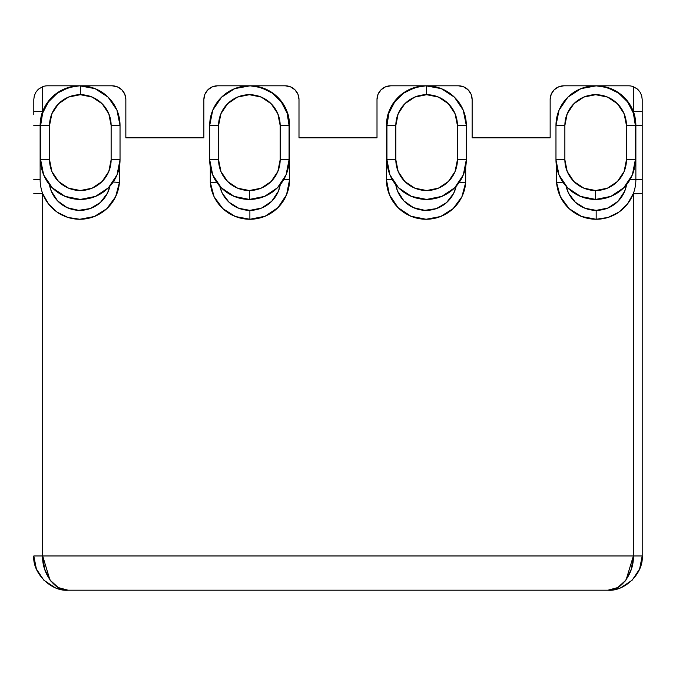<?xml version="1.0" encoding="UTF-8"?>
<svg xmlns="http://www.w3.org/2000/svg" width="676" height="676" viewBox="0 0 676 676"><rect width="100%" height="100%" fill="white"/><g stroke="black" fill="none" stroke-linecap="round" stroke-linejoin="round"><path stroke-width="1.01" d="M280.261 184.666A30.8 30.8 0 0 1 249.892 210.363L249.892 219.261A39.69 39.69 0 0 0 289.582 179.571L283.759 179.571L289.582 179.571A39.69 39.69 0 0 1 249.892 219.261L235.366 216.514L222.86 208.639L214.098 196.741L210.304 182.461L210.304 166.744L210.304 182.461L216.658 182.216L210.304 182.461A39.69 39.69 0 0 0 249.892 219.261A39.69 39.69 0 0 1 210.304 182.461M113.196 182.005L119.415 182.461L115.613 196.741L106.85 208.639L94.344 216.514L79.827 219.261A39.69 39.69 0 0 0 119.415 182.461L119.415 166.744L119.415 182.461A39.69 39.69 0 0 1 79.827 219.261L68.006 217.461L57.257 212.23L48.562 204.025L42.698 193.606L42.698 555.968L633.302 555.968L633.302 193.606L627.438 204.025L618.743 212.23L607.994 217.461L596.173 219.261L596.173 210.363L607.961 208.022L617.957 201.347L624.632 191.359L626.559 184.658A30.8 30.8 0 0 1 596.173 210.363L596.173 219.261A39.69 39.69 0 0 0 635.871 179.571L630.049 179.571L635.871 179.571A39.69 39.69 0 0 1 596.173 219.261L581.656 216.514L569.15 208.639L560.387 196.741L556.585 182.461L556.585 166.744L556.585 182.461L562.947 182.216L556.585 182.461A39.69 39.69 0 0 0 596.173 219.261A39.69 39.69 0 0 1 556.585 182.461M250.103 85.818L261.071 87.576L272.344 93.127L281.309 101.932L287.08 113.095L289.066 125.508L289.066 159.722L286.049 174.915L277.439 187.793L264.561 196.395L249.376 199.42A39.69 39.69 0 0 1 209.678 159.722L218.576 159.722L218.576 125.508A30.8 30.8 0 0 1 249.376 94.708A30.8 30.8 0 0 1 280.168 125.508L280.168 159.722A30.8 30.8 0 0 1 249.376 190.522L249.376 199.42A39.69 39.69 0 0 0 289.066 159.722L280.168 159.722L277.828 171.51L271.152 181.498L261.164 188.173L249.376 190.522L237.589 188.173L227.601 181.498L220.925 171.51L218.576 159.722L218.576 125.508L220.925 113.72L227.601 103.732L237.589 97.057L249.376 94.708L261.164 97.057L271.152 103.732L277.828 113.72L280.168 125.508L280.168 159.722L289.066 159.722A39.69 39.69 0 0 1 249.376 199.42L234.183 196.395L221.305 187.793L212.703 174.915L209.678 159.722L209.678 125.508L212.771 110.146L221.567 97.183L234.69 88.632L250.103 85.818L261.071 87.576A31.138 31.138 0 0 0 257.303 86.511L270.231 91.421L280.684 100.462L287.427 112.596A39.69 39.69 0 0 0 249.892 85.81L249.638 85.81A39.69 39.69 0 0 1 250.34 85.818L257.303 86.511L250.103 85.818A31.138 31.138 0 0 1 250.34 85.818L249.63 85.81M70.439 86.934L79.827 85.81A39.69 39.69 0 0 0 72.408 86.511L68.614 87.584L57.376 93.127L48.402 101.932L42.63 113.095L40.645 125.508L40.645 159.722L43.661 174.915L52.272 187.793L65.149 196.395L80.334 199.42L95.527 196.395L108.405 187.793L117.007 174.915L120.032 159.722L120.032 125.508A39.69 39.69 0 0 0 80.334 85.81L80.334 94.708A30.8 30.8 0 0 1 111.134 125.508L120.032 125.508L120.032 159.722A39.69 39.69 0 0 1 80.334 199.42A39.69 39.69 0 0 1 40.645 159.722L40.645 125.508A39.69 39.69 0 0 1 80.334 85.81A39.69 39.69 0 0 1 120.032 125.508L116.94 110.146L108.143 97.183L95.02 88.632L79.607 85.818A31.138 31.138 0 0 0 79.371 85.818L68.648 87.576A31.138 31.138 0 0 1 68.698 87.55L68.698 87.559M414.903 87.584L418.697 86.511A31.138 31.138 0 0 0 414.929 87.576L403.656 93.127L394.691 101.932L388.92 113.095L386.934 125.508L386.934 159.722L389.951 174.915L398.561 187.793L411.439 196.395L426.624 199.42L441.817 196.395L454.695 187.793L463.297 174.915L466.322 159.722L466.322 125.508A39.69 39.69 0 0 0 426.624 85.81L426.624 94.708A30.8 30.8 0 0 1 457.424 125.508L466.322 125.508L466.322 159.722A39.69 39.69 0 0 1 426.624 199.42A39.69 39.69 0 0 1 386.934 159.722L386.934 125.508A39.69 39.69 0 0 1 426.624 85.81A39.69 39.69 0 0 1 466.322 125.508L463.229 110.146L454.433 97.183L441.31 88.632L425.897 85.818A31.138 31.138 0 0 0 425.66 85.818L414.929 87.576L425.897 85.818M595.919 85.81L607.352 87.576A31.138 31.138 0 0 0 603.592 86.511A39.69 39.69 0 0 0 596.173 85.81L595.928 85.81A39.69 39.69 0 0 1 596.629 85.818L603.592 86.511L607.352 87.576A31.138 31.138 0 0 0 607.302 87.55L618.625 93.127L627.598 101.932L633.37 113.095L635.356 125.508L635.356 159.722L632.339 174.915L623.728 187.793L610.851 196.395L595.666 199.42A39.69 39.69 0 0 1 555.968 159.722L564.866 159.722L564.866 125.508A30.8 30.8 0 0 1 595.666 94.708A30.8 30.8 0 0 1 626.458 125.508L626.458 159.722A30.8 30.8 0 0 1 595.666 190.522L595.666 199.42A39.69 39.69 0 0 0 635.356 159.722L626.458 159.722L624.117 171.51L617.442 181.498L607.445 188.173L595.666 190.522L583.878 188.173L573.89 181.498L567.215 171.51L564.866 159.722L564.866 125.508L567.215 113.72L573.89 103.732L583.878 97.057L595.666 94.708L607.445 97.057L617.442 103.732L624.117 113.72L626.458 125.508L626.458 159.722L635.356 159.722A39.69 39.69 0 0 1 595.666 199.42L580.473 196.395L567.595 187.793L558.993 174.915L555.968 159.722L555.968 125.508L559.06 110.146L567.857 97.183L580.98 88.632L596.393 85.818L605.561 86.934M459.342 182.216L465.696 182.461L465.696 166.744L465.696 182.461A39.69 39.69 0 0 1 426.108 219.261L410.923 216.244L398.046 207.633L389.444 194.756L386.418 179.571L386.418 125.508L389.444 110.315L396.744 98.797M627.294 100.859L633.716 112.596L627.75 101.451M48.249 101.451L42.284 112.596A39.69 39.69 0 0 1 42.698 111.464L33.8 111.464L33.8 99.499L33.8 111.464L42.698 111.464A39.69 39.69 0 0 1 72.408 86.511L59.488 91.421L49.027 100.462A39.69 39.69 0 0 0 42.698 111.464L42.698 86.68A13.689 13.689 0 0 1 47.489 85.81L79.776 85.81L47.489 85.81A13.689 13.689 0 0 0 42.698 86.68L42.698 111.464L48.562 101.045L50.658 98.578L48.562 101.045M58.466 92.046L62.522 89.781L58.466 92.046M418.697 86.511A39.69 39.69 0 0 1 426.108 85.81L426.362 85.81A39.69 39.69 0 0 0 425.66 85.818L418.697 86.511L405.769 91.421L395.316 100.462L395.316 101.104L395.316 100.462A39.69 39.69 0 0 0 388.573 112.596L395.316 100.462A39.69 39.69 0 0 1 418.697 86.511L426.37 85.81M465.696 182.461L461.902 196.741L453.14 208.639L440.634 216.514L426.108 219.261A39.69 39.69 0 0 1 386.418 179.571L392.241 179.571L386.418 179.571A39.69 39.69 0 0 0 426.108 219.261A39.69 39.69 0 0 0 465.696 182.461L459.621 182.233M401.062 94.708L408.541 89.908M414.253 87.618L425.922 85.81M250.078 85.81L261.747 87.618M267.459 89.908L274.938 94.708M279.256 98.797L286.556 110.315L289.582 125.508A39.69 39.69 0 0 0 289.049 119.01L289.582 125.508L289.582 179.571L286.556 194.756L277.954 207.633L265.077 216.244L249.892 219.261L249.892 210.363L238.696 208.259L229.029 202.225L222.218 193.099L219.81 186.213M458.446 85.81L426.793 85.81L458.446 85.81A13.689 13.689 0 0 1 472.135 99.499L471.096 94.26L468.13 89.823L463.685 86.858L458.446 85.81M426.057 85.81L390.694 85.81L385.455 86.858L381.019 89.823L378.053 94.26L377.005 99.499L377.005 137.82L298.995 137.82L298.995 99.499L297.947 94.26L294.981 89.823L290.545 86.858L285.306 85.81L249.943 85.81L285.306 85.81A13.689 13.689 0 0 1 298.995 99.499L298.995 137.82L377.005 137.82L377.005 99.499A13.689 13.689 0 0 1 390.694 85.81L426.057 85.81M249.207 85.81L217.554 85.81L212.315 86.858L207.87 89.823L204.904 94.26L203.865 99.499L203.865 137.82L125.846 137.82L125.846 99.499L124.806 94.26L121.841 89.823L117.396 86.858L112.157 85.81L80.503 85.81L112.157 85.81A13.689 13.689 0 0 1 125.846 99.499L125.846 137.82L203.865 137.82L203.865 99.499A13.689 13.689 0 0 1 217.554 85.81L249.207 85.81M595.497 85.81L563.843 85.81L558.604 86.858L554.159 89.823L551.193 94.26L550.154 99.499L550.154 137.82L472.135 137.82L472.135 99.499L472.135 137.82L550.154 137.82L550.154 99.499A13.689 13.689 0 0 1 563.843 85.81L595.497 85.81M613.098 215.483L616.309 213.777M616.343 213.76L617.458 213.075M624.151 207.735L626.525 205.149M626.534 205.141L626.965 204.625M633.26 193.733L642.2 193.606L642.2 99.499L641.693 95.798L642.2 99.499L641.693 95.798L640.104 92.223L641.693 95.798L642.2 99.499L642.2 111.464L633.302 111.464L627.438 101.045L633.302 111.464L633.302 86.68A13.689 13.689 0 0 0 628.511 85.81L596.232 85.81L628.511 85.81A13.689 13.689 0 0 1 633.302 86.68L633.302 111.464A39.69 39.69 0 0 0 626.973 100.462L633.716 112.596C634.874 115.317 635.592 119.618 635.871 125.508A39.69 39.69 0 0 0 635.339 119.01L635.871 125.508L635.871 179.571L635.871 125.508C635.592 119.618 634.874 115.317 633.716 112.596A39.69 39.69 0 0 0 633.302 111.464L642.2 111.464L642.2 125.508L635.871 125.508L642.2 125.508L642.2 179.571L635.871 179.571L642.2 179.571L642.2 190.37M49.035 204.625L49.466 205.141M49.475 205.149L51.849 207.735M58.542 213.075L59.657 213.76M59.691 213.777L62.902 215.483M617.534 92.046L613.478 89.781L617.534 92.046M80.081 85.81L79.371 85.818A39.69 39.69 0 0 1 80.072 85.81M49.441 184.658L51.266 191.097L57.654 200.949L67.262 207.693L78.703 210.346L90.297 208.529L100.378 202.504L107.467 193.142L109.901 186.213A30.8 30.8 0 0 1 49.449 184.666L51.317 191.224M261.097 87.584L257.303 86.511M603.592 86.511L616.512 91.421L626.973 100.462A39.69 39.69 0 0 0 603.592 86.511L596.629 85.818A31.138 31.138 0 0 0 596.393 85.818L607.352 87.576M395.73 184.658L397.539 191.063L403.893 200.89L413.45 207.642L424.841 210.337L436.409 208.597L446.498 202.656L453.638 193.387L456.19 186.213A30.8 30.8 0 0 1 395.739 184.666M42.698 111.464A39.69 39.69 0 0 0 40.129 125.508C40.408 119.618 41.126 115.317 42.284 112.596L48.706 100.859M625.342 98.578L627.438 101.045M622.951 194.798L624.692 191.207M642.2 555.968L639.597 569.065L642.2 555.968L633.302 555.968C634.434 572.902 620.509 591.72 607.986 590.19L68.014 590.19L607.986 590.19C624.911 591.72 643.729 572.902 642.2 555.968L642.2 193.606L633.302 193.606L633.302 555.968L642.2 555.968L642.2 193.606M33.8 111.464L33.8 114.709M119.762 88.117L120.489 88.632M558.604 86.858L555.511 88.632M379.312 91.894L378.053 94.26M297.947 94.26L294.981 89.823M79.827 219.261A39.69 39.69 0 0 1 40.129 179.571L40.129 125.508L40.661 119.01L42.284 112.596L49.027 100.462L42.284 112.596C41.126 115.317 40.408 119.618 40.129 125.508L40.129 179.571A39.69 39.69 0 0 0 79.827 219.261M72.408 86.511L79.371 85.818L72.408 86.511A31.138 31.138 0 0 0 68.648 87.576L79.607 85.818M289.582 179.571L289.582 125.508C289.311 119.618 288.593 115.317 287.427 112.596L289.049 119.01M280.27 184.658L278.343 191.359L271.668 201.347L261.671 208.022L249.892 210.363A30.8 30.8 0 0 1 219.818 186.221M633.302 111.464A39.69 39.69 0 0 1 633.708 112.596L635.339 119.01A39.69 39.69 0 0 1 635.871 125.449M566.108 186.221A30.8 30.8 0 0 0 596.173 210.363L584.985 208.259L575.318 202.225L568.508 193.099L566.099 186.213M386.951 119.01A39.69 39.69 0 0 0 386.418 125.508L386.951 119.01L388.573 112.596C387.407 115.317 386.689 119.618 386.418 125.508L386.418 179.571M40.645 159.722A39.69 39.69 0 0 0 80.334 199.42A39.69 39.69 0 0 0 120.032 159.722L111.134 159.722A30.8 30.8 0 0 1 80.334 190.522A30.8 30.8 0 0 1 49.542 159.722L40.645 159.722L49.542 159.722L51.883 171.51L58.558 181.498L68.555 188.173L80.334 190.522L92.122 188.173L102.11 181.498L108.785 171.51L111.134 159.722L111.134 125.508L108.785 113.72L102.11 103.732L92.122 97.057L80.334 94.708L68.555 97.057L58.558 103.732L51.883 113.72L49.542 125.508L49.542 159.722L49.542 125.508L40.645 125.508L49.542 125.508A30.8 30.8 0 0 1 80.334 94.708L80.334 85.81A39.69 39.69 0 0 0 40.645 125.508M209.678 125.508L218.576 125.508L209.678 125.508A39.69 39.69 0 0 1 249.376 85.81A39.69 39.69 0 0 1 289.066 125.508A39.69 39.69 0 0 0 249.376 85.81A39.69 39.69 0 0 0 209.678 125.508L209.678 159.722A39.69 39.69 0 0 0 249.376 199.42L249.376 190.522A30.8 30.8 0 0 1 218.576 159.722L209.678 159.722M386.934 159.722A39.69 39.69 0 0 0 426.624 199.42A39.69 39.69 0 0 0 466.322 159.722L457.424 159.722A30.8 30.8 0 0 1 426.624 190.522A30.8 30.8 0 0 1 395.832 159.722L386.934 159.722L395.832 159.722L398.172 171.51L404.848 181.498L414.836 188.173L426.624 190.522L438.411 188.173L448.399 181.498L455.075 171.51L457.424 159.722L457.424 125.508L455.075 113.72L448.399 103.732L438.411 97.057L426.624 94.708L414.836 97.057L404.848 103.732L398.172 113.72L395.832 125.508L395.832 159.722L395.832 125.508L386.934 125.508L395.832 125.508A30.8 30.8 0 0 1 426.624 94.708L426.624 85.81A39.69 39.69 0 0 0 386.934 125.508M555.968 125.508L564.866 125.508L555.968 125.508A39.69 39.69 0 0 1 595.666 85.81A39.69 39.69 0 0 1 635.356 125.508A39.69 39.69 0 0 0 595.666 85.81A39.69 39.69 0 0 0 555.968 125.508L555.968 159.722A39.69 39.69 0 0 0 595.666 199.42L595.666 190.522A30.8 30.8 0 0 1 564.866 159.722L555.968 159.722M626.458 125.508L635.356 125.508L626.458 125.508M635.356 159.722L635.356 125.508M466.322 125.508L457.424 125.508L457.424 159.722L466.322 159.722M120.032 125.508L111.134 125.508L111.134 159.722L120.032 159.722M280.168 125.508L289.066 125.508L280.168 125.508M289.066 159.722L289.066 125.508M633.716 112.596L626.973 100.462M395.316 100.462L388.573 112.596M287.427 112.596L280.684 100.462M35.896 92.223L38.676 89.029L35.896 92.223L34.307 95.798L35.896 92.223L37.772 89.857L35.896 92.223L34.307 95.798L33.8 99.499L34.307 95.798L35.896 92.223M637.324 89.029L640.104 92.223L637.324 89.029L633.302 86.68L637.096 88.835L633.302 86.68M42.698 86.68L38.676 89.029M40.129 125.508L33.8 125.508L40.129 125.508A39.69 39.69 0 0 1 40.661 119.01M33.8 179.571L40.129 179.571L33.8 179.571M33.8 193.606L42.698 193.606L33.8 193.606M607.986 590.19C613.96 589.869 618.32 589.007 621.075 587.588C618.32 589.007 613.96 589.869 607.986 590.19L617.67 587.588L625.883 580.169L631.376 569.065L633.302 555.968L33.8 555.968L42.698 555.968L42.698 193.606M640.104 92.223L638.228 89.857L640.104 92.223L641.693 95.798M33.8 99.499L34.307 95.798L33.8 99.499M58.609 587.74L64.575 589.869L58.33 587.588L68.014 590.19C55.491 591.72 41.566 572.902 42.698 555.968L44.624 569.065L50.117 580.169L58.33 587.588L50.117 580.169L44.624 569.065M621.075 587.588L632.178 580.169L621.075 587.588M639.597 569.065L632.178 580.169M33.8 555.968L36.403 569.065L33.8 555.968C32.271 572.902 51.089 591.72 68.014 590.19C62.04 589.869 57.68 589.007 54.925 587.588C57.68 589.007 62.04 589.869 68.014 590.19M631.376 569.065L625.883 580.169L617.67 587.588L611.425 589.869L617.391 587.74M619.089 586.726L625.199 581.056M626.094 579.881L633.302 556.187M43.822 580.169L54.925 587.588L43.822 580.169L36.403 569.065L43.822 580.169M42.698 555.968L49.906 579.881M50.801 581.056L56.911 586.726"/></g></svg>

